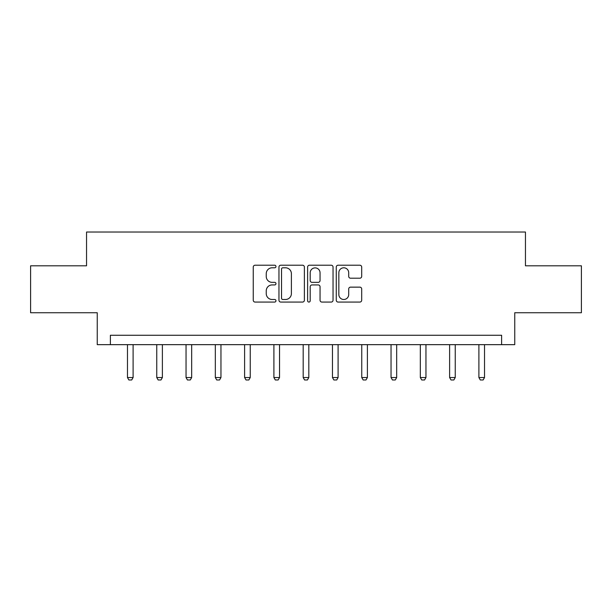 <?xml version="1.0" encoding="UTF-8"?>
<svg xmlns="http://www.w3.org/2000/svg" width="612" height="612" viewBox="0 0 612 612"><rect width="100%" height="100%" fill="white"/><g stroke="black" fill="none" stroke-linecap="round" stroke-linejoin="round"><path stroke-width="0.92" d="M275.966 266.503A1.293 1.293 0 0 0 274.673 265.218L255.097 265.218A1.844 1.844 0 0 0 253.253 267.054L253.253 300.224A1.844 1.844 0 0 0 255.097 302.068L274.673 302.068A1.293 1.293 0 0 0 275.966 300.775A1.293 1.293 0 0 0 274.673 299.49L272.141 299.49A5.898 5.898 0 0 1 266.243 293.592L266.243 290.83A5.898 5.898 0 0 1 272.141 284.932L274.673 284.932A1.293 1.293 0 0 0 275.966 283.639A1.293 1.293 0 0 0 274.673 282.354L272.141 282.354A5.898 5.898 0 0 1 266.243 276.456L266.243 273.694A5.898 5.898 0 0 1 272.141 267.796L274.673 267.796A1.293 1.293 0 0 0 275.966 266.503M359.856 278.208A1.844 1.844 0 0 0 361.692 276.364L361.692 267.054A1.844 1.844 0 0 0 359.856 265.218L338.107 265.218A1.844 1.844 0 0 0 336.263 267.054L336.263 300.224A1.844 1.844 0 0 0 338.107 302.068L359.856 302.068A1.844 1.844 0 0 0 361.692 300.224L361.692 288.986A1.844 1.844 0 0 0 359.856 287.143L350.546 287.143A1.844 1.844 0 0 0 348.702 288.986L348.702 294.556A4.927 4.927 0 0 1 343.776 299.49A4.927 4.927 0 0 1 338.849 294.556L338.849 272.723A4.927 4.927 0 0 1 343.776 267.796A4.927 4.927 0 0 1 348.702 272.723L348.702 276.364A1.844 1.844 0 0 0 350.546 278.208L359.856 278.208M501.618 344.655L514.753 344.655L514.753 312.74L581.4 312.74L581.4 265.807L525.456 265.807L525.456 232.017L86.544 232.017L86.544 265.807L30.6 265.807L30.6 312.74L97.247 312.74L97.247 344.655L501.618 344.655L501.618 335.269L110.382 335.269L110.382 344.655M304.386 267.054A1.844 1.844 0 0 0 302.542 265.218L280.801 265.218A1.844 1.844 0 0 0 278.957 267.054L278.957 300.224A1.844 1.844 0 0 0 280.801 302.068L302.542 302.068A1.844 1.844 0 0 0 304.386 300.224L304.386 267.054M309.458 265.218L331.199 265.218A1.844 1.844 0 0 1 333.043 267.054L333.043 300.224A1.844 1.844 0 0 1 331.199 302.068L321.897 302.068A1.844 1.844 0 0 1 320.053 300.224L320.053 286.776A1.844 1.844 0 0 0 318.209 284.932L312.036 284.932A1.844 1.844 0 0 0 310.192 286.776L310.192 300.775A1.293 1.293 0 0 1 308.899 302.068A1.293 1.293 0 0 1 307.614 300.775L307.614 267.054A1.844 1.844 0 0 1 309.458 265.218M282.828 267.796A1.293 1.293 0 0 0 281.535 269.081L281.535 298.197A1.293 1.293 0 0 0 282.828 299.49L285.498 299.49A5.898 5.898 0 0 0 291.396 293.592L291.396 273.694A5.898 5.898 0 0 0 285.498 267.796L282.828 267.796M320.053 272.814A4.927 4.927 0 0 0 315.119 267.888A4.927 4.927 0 0 0 310.192 272.814L310.192 280.51A1.844 1.844 0 0 0 312.036 282.354L318.209 282.354A1.844 1.844 0 0 0 320.053 280.51L320.053 272.814M127.472 344.655L127.472 377.543L133.102 377.543L133.102 344.655M133.102 377.543L131.695 379.983L128.88 379.983L127.472 377.543M156.756 344.655L156.756 377.543L162.387 377.543L162.387 344.655M162.387 377.543L160.979 379.983L158.164 379.983L156.756 377.543M186.04 344.655L186.04 377.543L191.671 377.543L191.671 344.655M191.671 377.543L190.263 379.983L187.448 379.983L186.04 377.543M215.325 344.655L215.325 377.543L220.955 377.543L220.955 344.655M220.955 377.543L219.547 379.983L216.732 379.983L215.325 377.543M244.609 344.655L244.609 377.543L250.247 377.543L250.247 344.655M250.247 377.543L248.839 379.983L246.024 379.983L244.609 377.543M273.901 344.655L273.901 377.543L279.531 377.543L279.531 344.655M279.531 377.543L278.123 379.983L275.308 379.983L273.901 377.543M303.185 344.655L303.185 377.543L308.815 377.543L308.815 344.655M308.815 377.543L307.408 379.983L304.592 379.983L303.185 377.543M332.469 344.655L332.469 377.543L338.099 377.543L338.099 344.655M338.099 377.543L336.692 379.983L333.877 379.983L332.469 377.543M361.753 344.655L361.753 377.543L367.391 377.543L367.391 344.655M367.391 377.543L365.976 379.983L363.161 379.983L361.753 377.543M391.045 344.655L391.045 377.543L396.675 377.543L396.675 344.655M396.675 377.543L395.268 379.983L392.453 379.983L391.045 377.543M420.329 344.655L420.329 377.543L425.96 377.543L425.96 344.655M425.96 377.543L424.552 379.983L421.737 379.983L420.329 377.543M449.613 344.655L449.613 377.543L455.244 377.543L455.244 344.655M455.244 377.543L453.836 379.983L451.021 379.983L449.613 377.543M478.898 344.655L478.898 377.543L484.528 377.543L484.528 344.655M484.528 377.543L483.12 379.983L480.305 379.983L478.898 377.543"/></g></svg>
